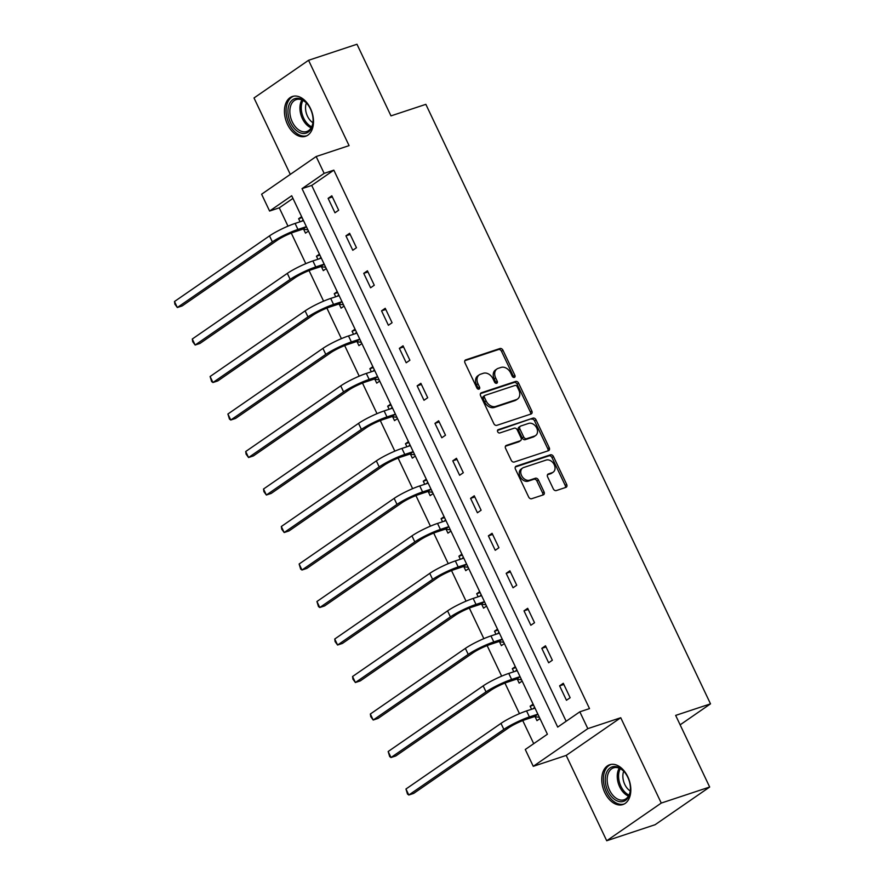 <?xml version="1.0" encoding="UTF-8"?>
<svg xmlns="http://www.w3.org/2000/svg" width="885" height="885" viewBox="0 0 885 885"><rect width="100%" height="100%" fill="white"/><g stroke="black" fill="none" stroke-linecap="round" stroke-linejoin="round"><path stroke-width="1.33" d="M514.34 377.419A1.847 1.372 55.4 0 0 514.882 375.328L502.979 350.261A2.644 1.969 55.4 0 0 499.959 348.524L465.742 359.863A2.644 1.969 55.4 0 0 465.366 360.051A2.644 1.969 55.4 0 0 464.968 362.85L476.871 387.918A1.847 1.372 55.4 0 0 479.526 387.044L477.988 383.791A8.441 6.295 55.4 0 1 479.272 374.831A8.441 6.295 55.4 0 1 480.489 374.233L483.343 373.282A8.441 6.295 55.4 0 1 493.011 378.824L494.549 382.066A1.847 1.372 55.4 0 0 497.204 381.181L495.666 377.939A8.441 6.295 55.4 0 1 496.95 368.979A8.441 6.295 55.4 0 1 498.166 368.37L501.021 367.43A8.441 6.295 55.4 0 1 510.689 372.961L512.227 376.213A1.847 1.372 55.4 0 0 514.34 377.419M513.621 377.43A1.847 1.372 55.4 0 0 513.411 376.346L501.507 351.279A2.644 1.969 55.4 0 0 498.487 349.542L464.835 360.693M478.265 389.146A1.847 1.372 55.4 0 0 478.055 388.061L476.517 384.809L477.988 383.791M495.943 383.293A1.847 1.372 55.4 0 0 495.733 382.198L494.195 378.957L495.666 377.939M627.786 776.709A20.963 13.651 -108.3 0 0 609.699 764.751A20.963 13.651 -108.3 0 0 604.787 792.595A20.963 13.651 -108.3 0 0 622.885 804.553A20.963 13.651 -108.3 0 0 627.786 776.709M310.469 108.446A20.963 13.651 -108.3 0 0 292.382 96.487A20.963 13.651 -108.3 0 0 287.47 124.331A20.963 13.651 -108.3 0 0 305.568 136.29A20.963 13.651 -108.3 0 0 310.469 108.446M553.28 488.841A2.644 1.969 55.4 0 0 556.3 490.567L565.891 487.381A2.644 1.969 55.4 0 0 566.278 487.192A2.644 1.969 55.4 0 0 566.677 484.394L553.457 456.549A2.644 1.969 55.4 0 0 550.437 454.824L516.221 466.163A2.644 1.969 55.4 0 0 515.844 466.351A2.644 1.969 55.4 0 0 515.435 469.15L528.655 496.994A2.644 1.969 55.4 0 0 531.686 498.72L543.279 494.881A2.644 1.969 55.4 0 0 543.655 494.693A2.644 1.969 55.4 0 0 544.054 491.894L538.401 479.98A2.644 1.969 55.4 0 0 535.381 478.243L529.628 480.146A7.058 5.266 55.4 0 1 521.896 476.185A7.058 5.266 55.4 0 1 522.615 468.032A7.058 5.266 55.4 0 1 523.632 467.523L546.156 460.067A7.058 5.266 55.4 0 1 553.888 464.028A7.058 5.266 55.4 0 1 553.169 472.181A7.058 5.266 55.4 0 1 552.151 472.69L548.401 473.929A2.644 1.969 55.4 0 0 548.014 474.117A2.644 1.969 55.4 0 0 547.616 476.915L553.28 488.841M579.83 711.817L587.817 728.643L533.268 766.322L525.27 749.495L547.395 734.218L291.707 195.762L269.593 211.039L261.606 194.213L316.155 156.534L324.142 173.36L302.028 188.638L557.705 727.094L579.83 711.817L589.51 708.608L333.833 170.152L324.142 173.36M316.155 156.534L349.077 145.627L308.555 60.291L356.976 44.25L390.982 115.88L425.851 104.341L710.511 703.852L675.653 715.401L709.67 787.031L661.261 803.071L620.739 717.735L587.817 728.643M531.055 414.003A2.644 1.969 55.4 0 0 531.431 413.815A2.644 1.969 55.4 0 0 531.83 411.016L518.61 383.172A2.644 1.969 55.4 0 0 515.59 381.446L481.374 392.774A2.644 1.969 55.4 0 0 480.998 392.962A2.644 1.969 55.4 0 0 480.599 395.772L493.819 423.605A2.644 1.969 55.4 0 0 496.839 425.342L531.055 414.003M536.033 419.866L549.253 447.71A2.644 1.969 55.4 0 1 548.855 450.509A2.644 1.969 55.4 0 1 548.479 450.697L514.262 462.025A2.644 1.969 55.4 0 1 511.242 460.3L505.578 448.385A2.644 1.969 55.4 0 1 505.977 445.586A2.644 1.969 55.4 0 1 506.364 445.398L520.236 440.796A2.644 1.969 55.4 0 0 520.612 440.608A2.644 1.969 55.4 0 0 521.022 437.809L517.26 429.9A2.644 1.969 55.4 0 0 514.24 428.174L499.793 432.964A1.847 1.372 55.4 0 1 498.222 429.656L533.013 418.129A2.644 1.969 55.4 0 1 536.033 419.866L534.562 420.884L547.782 448.728L549.253 447.71M709.67 787.031L655.121 824.709L606.712 840.75L661.261 803.071M308.555 60.291L254.006 97.969L290.291 174.389M680.134 724.837L710.511 703.852M333.833 170.152L311.719 185.43L566.146 721.264M328.125 198.351L334.973 212.776L338.667 210.221L331.82 195.806L328.125 198.351L332.362 196.946M345.935 235.852L352.783 250.267L356.467 247.723L349.619 233.297L345.935 235.852L350.161 234.448M363.746 273.343L370.594 287.769L374.278 285.224L367.43 270.799L363.746 273.343L367.972 271.949M381.546 310.845L388.393 325.271L392.077 322.726L385.229 308.301L381.546 310.845L385.783 309.451M399.356 348.347L406.204 362.773L409.888 360.228L403.04 345.803L399.356 348.347L403.582 346.942M417.156 385.849L424.003 400.274L427.698 397.719L420.851 383.305L417.156 385.849L421.393 384.444M434.966 423.351L441.814 437.765L445.498 435.221L438.65 420.795L434.966 423.351L439.192 421.946M452.777 460.842L459.625 475.267L463.309 472.723L456.461 458.297L452.777 460.842L457.003 459.448M470.577 498.344L477.424 512.769L481.108 510.225L474.26 495.799L470.577 498.344L474.814 496.95M488.387 535.845L495.235 550.271L498.919 547.726L492.071 533.301L488.387 535.845L492.613 534.44M506.187 573.347L513.034 587.773L516.729 585.217L509.882 570.803L506.187 573.347L510.424 571.942M523.997 610.849L530.845 625.264L534.529 622.719L527.681 608.305L523.997 610.849L528.223 609.444M541.808 648.34L548.656 662.765L552.34 660.221L545.492 645.796L541.808 648.34L546.034 646.946M559.608 685.842L566.455 700.267L570.139 697.723L563.291 683.297L559.608 685.842L563.845 684.448M292.957 198.384L279.273 207.831L287.979 226.151M291.276 233.087L305.79 263.653M309.075 270.589L323.589 301.154M326.886 308.08L341.4 338.656M344.685 345.581L359.21 376.158M362.496 383.083L377.01 413.66M380.307 420.585L394.821 451.151M398.106 458.087L412.62 488.653M415.917 495.578L430.431 526.155M433.716 533.08L448.241 563.656M451.527 570.582L466.041 601.158M469.338 608.083L483.852 638.649M487.137 645.585L501.651 676.151M504.948 683.076L519.462 713.653M522.747 720.578L533.71 743.665M301.63 216.648L298.643 218.717L300.092 221.781M303.632 229.237L305.491 233.142L308.478 231.073M319.441 254.15L316.443 256.219L317.903 259.272M321.443 266.739L323.302 270.633L326.288 268.575M337.24 291.652L334.253 293.709L335.714 296.774M339.254 304.23L341.101 308.135L344.088 306.077M355.051 329.154L352.064 331.211L353.513 334.276M357.053 341.732L358.912 345.637L361.899 343.568M372.851 366.644L369.864 368.713L371.324 371.777M374.864 379.234L376.711 383.139L379.698 381.07M390.661 404.146L387.674 406.215L389.123 409.279M392.663 416.735L394.522 420.64L397.509 418.572M408.472 441.648L405.474 443.717L406.934 446.77M410.474 454.237L412.333 458.131L415.319 456.074M426.271 479.15L423.284 481.208L424.745 484.272M428.285 491.728L430.132 495.633L433.119 493.576M444.082 516.652L441.095 518.71L442.544 521.774M446.084 529.23L447.943 533.135L450.93 531.066M461.881 554.154L458.895 556.211L460.355 559.276M463.895 566.732L465.742 570.637L468.729 568.568M479.692 591.645L476.705 593.713L478.154 596.778M481.694 604.234L483.553 608.139L486.54 606.07M497.503 629.147L494.505 631.215L495.965 634.268M499.505 641.736L501.364 645.63L504.35 643.572M515.302 666.648L512.315 668.706L513.776 671.77M517.316 679.237L519.163 683.131L522.15 681.074M533.113 704.15L530.126 706.208L531.575 709.272M535.115 716.728L536.974 720.633L539.961 718.576M620.739 717.735L566.19 755.414L606.712 840.75M566.19 755.414L533.268 766.322M279.273 207.831L269.593 211.039M311.719 185.43L302.028 188.638M298.643 218.717L302.073 217.577M316.443 256.219L319.872 255.079M334.253 293.709L337.683 292.581M352.064 331.211L355.493 330.083M369.864 368.713L373.293 367.574M387.674 406.215L391.104 405.076M405.474 443.717L408.903 442.577M423.284 481.208L426.714 480.079M441.095 518.71L444.524 517.581M458.895 556.211L462.324 555.072M476.705 593.713L480.135 592.574M494.505 631.215L497.934 630.076M512.315 668.706L515.745 667.578M530.126 706.208L533.555 705.079M496.95 368.979L495.478 369.996A8.441 6.295 55.4 0 0 494.195 378.957M479.272 374.831L477.8 375.848A8.441 6.295 55.4 0 0 476.517 384.809M530.491 414.191A2.644 1.969 55.4 0 0 530.358 412.034L517.139 384.19A2.644 1.969 55.4 0 0 514.119 382.464L480.466 393.604M517.183 386.645A1.847 1.372 55.4 0 0 515.07 385.44L485.035 395.385A1.847 1.372 55.4 0 0 484.493 397.487L486.108 400.905A8.441 6.295 55.4 0 0 495.777 406.436L516.309 399.633A8.441 6.295 55.4 0 0 517.526 399.035A8.441 6.295 55.4 0 0 518.809 390.075L517.183 386.645M483.564 396.403A1.847 1.372 55.4 0 0 483.011 398.504L484.493 397.487M517.526 399.035L516.055 400.053A8.441 6.295 55.4 0 1 514.838 400.651L494.306 407.454A8.441 6.295 55.4 0 1 484.637 401.923L483.011 398.504M547.903 450.885A2.644 1.969 55.4 0 0 547.782 448.728M505.457 446.228L518.765 441.814A2.644 1.969 55.4 0 0 519.141 441.626L520.612 440.608M497.525 430.42L533.013 418.129M534.64 436.028A7.058 5.266 55.4 0 0 535.646 435.52A7.058 5.266 55.4 0 0 536.376 427.366A7.058 5.266 55.4 0 0 528.644 423.406L520.701 426.039A2.644 1.969 55.4 0 0 520.325 426.227A2.644 1.969 55.4 0 0 519.926 429.026L523.677 436.924A2.644 1.969 55.4 0 0 526.697 438.661L534.64 436.028L533.157 437.046A7.058 5.266 55.4 0 0 534.175 436.537L535.646 435.52M519.23 427.057A2.644 1.969 55.4 0 0 518.853 427.245A2.644 1.969 55.4 0 0 518.455 430.044L519.926 429.026M533.157 437.046L525.225 439.679A2.644 1.969 55.4 0 1 522.205 437.942L518.455 430.044M534.562 420.884A2.644 1.969 55.4 0 0 531.542 419.147M553.169 472.181L551.698 473.198A7.058 5.266 55.4 0 1 550.68 473.707L547.494 474.758M522.615 468.032L521.143 469.05A7.058 5.266 55.4 0 0 520.424 477.203A7.058 5.266 55.4 0 0 528.157 481.163L529.628 480.146M542.704 495.069A2.644 1.969 55.4 0 0 542.582 492.912L536.929 480.998A2.644 1.969 55.4 0 0 533.898 479.261L528.157 481.163M565.327 487.569A2.644 1.969 55.4 0 0 565.205 485.411L551.986 457.567A2.644 1.969 55.4 0 0 548.966 455.841L515.313 466.992M307.88 229.823L302.88 229.126L294.251 231.992A13.441 1.914 154.6 0 0 277.204 240.289L182.177 305.922L177.332 307.526L272.359 241.893A20.167 2.865 -25.4 0 1 297.946 229.447L306.376 226.648M301.774 221.217L303.101 219.757M174.489 301.519L177.332 307.526L174.876 304.163L174.489 301.519L269.505 235.886A20.167 2.865 -25.4 0 1 295.092 223.44L303.522 220.642M302.88 229.126L306.398 226.704M312.173 126.489A18.142 11.815 71.7 0 1 295.756 129.94A18.142 11.815 71.7 0 1 288.875 105.26A18.142 11.815 71.7 0 1 307.217 103.844A18.142 11.815 71.7 0 1 313.08 121.533A18.142 11.815 71.7 0 1 312.173 126.489M307.46 104.131A16.804 10.941 -108.3 0 0 296.209 99.607A16.804 10.941 -108.3 0 0 290.711 105.724A16.804 10.941 -108.3 0 0 293.599 124.331A16.804 10.941 -108.3 0 0 306.774 131.5A16.804 10.941 -108.3 0 0 312.272 125.382A16.804 10.941 -108.3 0 0 313.091 121.145M312.925 122.716A13.231 8.618 71.7 0 1 306.221 103.434A13.231 8.618 71.7 0 1 306.387 102.981M293.886 96.122A20.831 13.563 -108.3 0 0 287.149 103.689A20.831 13.563 -108.3 0 0 290.7 126.71A20.831 13.563 -108.3 0 0 306.995 135.682M607.884 791.013A18.142 11.815 71.7 0 1 608.515 769.364A18.142 11.815 71.7 0 1 624.533 772.107A18.142 11.815 71.7 0 1 627.786 777.262A18.142 11.815 71.7 0 1 630.397 789.796A18.142 11.815 71.7 0 1 621.502 801.744A18.142 11.815 71.7 0 1 607.884 791.013M624.777 772.395A16.804 10.941 -108.3 0 0 613.526 767.87A16.804 10.941 -108.3 0 0 609.588 790.183A16.804 10.941 -108.3 0 0 624.091 799.763A16.804 10.941 -108.3 0 0 630.408 789.42M630.242 790.98A13.231 8.618 71.7 0 1 624.777 784.453A13.231 8.618 71.7 0 1 623.704 771.255M611.203 764.386A20.831 13.563 -108.3 0 0 606.413 792.031A20.831 13.563 -108.3 0 0 624.312 803.945M325.691 267.314L320.691 266.628L312.062 269.494A13.441 1.914 154.6 0 0 295.004 277.79L199.988 343.424L195.143 345.028L290.169 279.394A20.167 2.865 -25.4 0 1 315.746 266.949L324.187 264.15M319.573 258.719L320.912 257.258M192.288 339.01L195.143 345.028L192.687 341.665L192.288 339.01L287.315 273.388A20.167 2.865 -25.4 0 1 312.892 260.931L321.332 258.143M320.691 266.628L324.209 264.206M343.491 304.816L338.501 304.13L329.873 306.995A13.441 1.914 154.6 0 0 312.814 315.292L217.787 380.915L212.953 382.519L307.969 316.896A20.167 2.865 -25.4 0 1 333.556 304.44L341.986 301.652L338.501 304.13M337.384 296.221L338.723 294.76M210.099 376.512L212.953 382.519L211.626 381.568L210.099 376.512L305.115 310.889A20.167 2.865 -25.4 0 1 330.702 298.433L339.132 295.645M361.301 342.318L356.301 341.632L347.672 344.486A13.441 1.914 154.6 0 0 330.625 352.794L235.598 418.417L230.753 420.021L325.78 354.398A20.167 2.865 -25.4 0 1 351.356 341.942L359.797 339.154L356.301 341.632M355.184 333.722L356.522 332.262M227.899 414.014L230.753 420.021L229.436 419.059L227.899 414.014L322.925 348.38A20.167 2.865 -25.4 0 1 348.502 335.935L356.943 333.136M379.112 379.82L374.112 379.134L365.483 381.988A13.441 1.914 154.6 0 0 348.424 390.285L253.409 455.919L248.563 457.523L343.579 391.889A20.167 2.865 -25.4 0 1 369.167 379.444L377.607 376.645M372.994 371.224L374.333 369.764M245.709 451.516L248.563 457.523L246.096 454.16L245.709 451.516L340.736 385.882A20.167 2.865 -25.4 0 1 366.313 373.437L374.753 370.638M374.112 379.134L377.63 376.7M396.911 417.322L391.911 416.636L383.282 419.49A13.441 1.914 154.6 0 0 366.235 427.787L271.208 493.421L266.363 495.025L361.39 429.391A20.167 2.865 -25.4 0 1 386.977 416.946L395.407 414.147M390.805 408.715L392.132 407.255M263.52 489.018L266.363 495.025L263.907 491.662L263.52 489.018L358.536 423.384A20.167 2.865 -25.4 0 1 384.123 410.939L392.553 408.14M391.911 416.636L395.429 414.202M414.722 454.813L409.722 454.127L401.093 456.992A13.441 1.914 154.6 0 0 384.035 465.289L289.019 530.923L284.173 532.527L379.2 466.893A20.167 2.865 -25.4 0 1 404.777 454.447L413.218 451.649M408.604 446.217L409.943 444.757M281.319 526.509L284.173 532.527L281.718 529.164L281.319 526.509L376.346 460.886A20.167 2.865 -25.4 0 1 401.923 448.43L410.363 445.642M409.722 454.127L413.24 451.704M432.522 492.314L427.532 491.629L418.904 494.494A13.441 1.914 154.6 0 0 401.845 502.791L306.818 568.413L301.984 570.017L397 504.395A20.167 2.865 -25.4 0 1 422.587 491.938L431.017 489.151M426.415 483.719L427.754 482.259M299.13 564.01L301.984 570.017L300.657 569.066L299.13 564.01L394.146 498.388A20.167 2.865 -25.4 0 1 419.733 485.931L428.163 483.144M427.532 491.629L431.05 489.206M450.332 529.816L445.332 529.13L436.703 531.985A13.441 1.914 154.6 0 0 419.645 540.292L324.629 605.915L319.784 607.519L414.811 541.897A20.167 2.865 -25.4 0 1 440.387 529.44L448.828 526.652M444.215 521.221L445.553 519.76M316.93 601.512L319.784 607.519L318.467 606.557L316.93 601.512L411.956 535.879A20.167 2.865 -25.4 0 1 437.533 523.433L445.974 520.634M445.332 529.13L448.85 526.697M468.143 567.318L463.143 566.632L454.514 569.486A13.441 1.914 154.6 0 0 437.455 577.783L342.44 643.417L337.594 645.021L432.61 579.387A20.167 2.865 -25.4 0 1 458.198 566.942L466.638 564.143M462.025 558.723L463.364 557.262M334.74 639.014L337.594 645.021L335.127 641.658L334.74 639.014L429.756 573.38A20.167 2.865 -25.4 0 1 455.344 560.935L463.784 558.136M463.143 566.632L466.66 564.199M485.942 604.82L480.942 604.134L472.313 606.988A13.441 1.914 154.6 0 0 455.266 615.285L360.239 680.919L355.394 682.523L450.421 616.889A20.167 2.865 -25.4 0 1 476.008 604.444L484.438 601.645M479.836 596.225L481.163 594.753M352.551 676.516L355.394 682.523L352.938 679.16L352.551 676.516L447.567 610.882A20.167 2.865 -25.4 0 1 473.154 598.437L481.584 595.638M480.942 604.134L484.46 601.7M503.753 642.311L498.753 641.625L490.124 644.49A13.441 1.914 154.6 0 0 473.066 652.787L378.05 718.421L373.204 720.025L468.231 654.391A20.167 2.865 -25.4 0 1 493.808 641.946L502.249 639.147M497.635 633.715L498.974 632.255M370.35 714.007L373.204 720.025L370.749 716.662L370.35 714.007L465.377 648.384A20.167 2.865 -25.4 0 1 490.954 635.928L499.394 633.14M498.753 641.625L502.271 639.202M521.553 679.813L516.563 679.127L507.935 681.992A13.441 1.914 154.6 0 0 490.876 690.289L395.849 755.923L391.015 757.516L486.031 691.893A20.167 2.865 -25.4 0 1 511.618 679.437L520.048 676.649M515.446 671.217L516.785 669.757M388.161 751.509L391.015 757.516L389.688 756.564L388.161 751.509L483.177 685.886A20.167 2.865 -25.4 0 1 508.764 673.43L517.194 670.642M516.563 679.127L520.081 676.704M539.363 717.315L534.363 716.629L525.734 719.483A13.441 1.914 154.6 0 0 508.676 727.791L413.66 793.414L408.815 795.018L503.842 729.395A20.167 2.865 -25.4 0 1 529.418 716.938L537.859 714.151M533.246 708.719L534.584 707.259M405.961 789.011L408.815 795.018L407.498 794.055L405.961 789.011L500.987 723.377A20.167 2.865 -25.4 0 1 526.564 710.932L535.005 708.133M534.363 716.629L537.881 714.195M513.411 376.346L514.882 375.328M478.055 388.061L479.526 387.044M495.733 382.198L497.204 381.181M465.056 360.339L465.742 359.863M498.487 349.542L499.959 348.524M501.507 351.279L502.979 350.261M480.688 393.25L481.374 392.774M514.119 382.464L515.59 381.446M517.139 384.19L518.61 383.172M530.358 412.034L531.83 411.016M484.637 401.923L486.108 400.905M494.306 407.454L495.777 406.436M514.838 400.651L516.309 399.633M505.667 445.874L506.364 445.398M518.765 441.814L520.236 440.796M522.205 437.942L523.677 436.924M525.225 439.679L526.697 438.661M547.704 474.404L548.401 473.929M550.68 473.707L552.151 472.69M533.898 479.261L535.381 478.243M536.929 480.998L538.401 479.98M542.582 492.912L544.054 491.894M515.535 466.638L516.221 466.163M548.966 455.841L550.437 454.824M551.986 457.567L553.457 456.549M565.205 485.411L566.677 484.394M295.092 223.44L297.946 229.447M269.505 235.886L272.359 241.893M311.155 127.827A16.804 10.941 71.7 0 1 300.8 102.383A16.804 10.941 71.7 0 1 301.918 99.939M302.958 100.425A16.251 10.587 -108.3 0 0 302.106 102.383A16.251 10.587 -108.3 0 0 311.697 126.809M628.472 796.091A16.804 10.941 71.7 0 1 619.677 786.842A16.804 10.941 71.7 0 1 619.234 768.202M620.274 768.689A16.251 10.587 -108.3 0 0 620.938 786.311A16.251 10.587 -108.3 0 0 629.014 795.073M312.892 260.931L315.746 266.949M287.315 273.388L290.169 279.394M330.702 298.433L333.556 304.44M305.115 310.889L307.969 316.896M348.502 335.935L351.356 341.942M322.925 348.38L325.78 354.398M366.313 373.437L369.167 379.444M340.736 385.882L343.579 391.889M384.123 410.939L386.977 416.946M358.536 423.384L361.39 429.391M401.923 448.43L404.777 454.447M376.346 460.886L379.2 466.893M419.733 485.931L422.587 491.938M394.146 498.388L397 504.395M437.533 523.433L440.387 529.44M411.956 535.879L414.811 541.897M455.344 560.935L458.198 566.942M429.756 573.38L432.61 579.387M473.154 598.437L476.008 604.444M447.567 610.882L450.421 616.889M490.954 635.928L493.808 641.946M465.377 648.384L468.231 654.391M508.764 673.43L511.618 679.437M483.177 685.886L486.031 691.893M526.564 710.932L529.418 716.938M500.987 723.377L503.842 729.395M483.298 396.535L484.77 395.518M518.853 427.245L520.325 426.227"/></g></svg>
